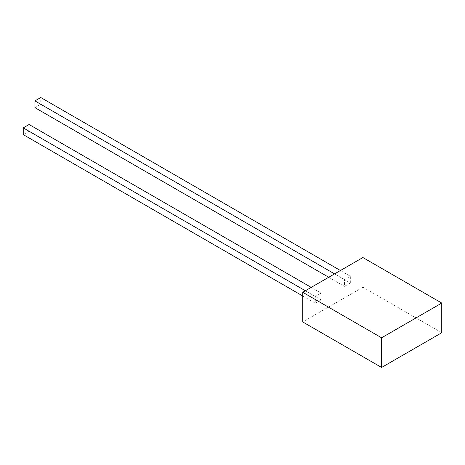<?xml version="1.0" encoding="UTF-8"?>
<svg xmlns="http://www.w3.org/2000/svg" width="465" height="465" viewBox="0 0 465 465"><rect width="100%" height="100%" fill="white"/><g stroke="black" fill="none" stroke-linecap="round" stroke-linejoin="round"><path stroke-width="0.35" stroke-dasharray="2.33 1.74" d="M302.738 295.984L315.293 303.232L315.293 296.49L305.366 290.753M311.207 287.382L321.135 293.113L315.293 296.49M29.092 124.504L29.092 131.252L321.135 299.861L321.135 293.113M29.092 131.252L23.25 134.623M321.135 299.861L315.293 303.232M441.75 332.737L362.898 287.213L362.898 257.54M362.898 287.213L302.738 321.949M350.343 282.999L350.343 276.257L344.501 279.628L344.501 286.37L350.343 282.999L40.775 104.27L40.775 97.528M340.409 270.52L350.343 276.257M328.726 277.268L344.501 286.37M34.933 107.642L40.775 104.27M334.568 273.891L344.501 279.628"/><path stroke-width="0.7" d="M302.738 295.984L23.25 134.623L23.25 127.875L305.366 290.753M23.25 127.875L29.092 124.504L311.207 287.382M381.591 337.799L381.591 367.472L302.738 321.949L302.738 292.27L381.591 337.799L441.75 303.064L362.898 257.54L302.738 292.27M381.591 367.472L441.75 332.737L441.75 303.064M328.726 277.268L34.933 107.642L34.933 100.899L40.775 97.528L340.409 270.52M34.933 100.899L334.568 273.891"/></g></svg>
